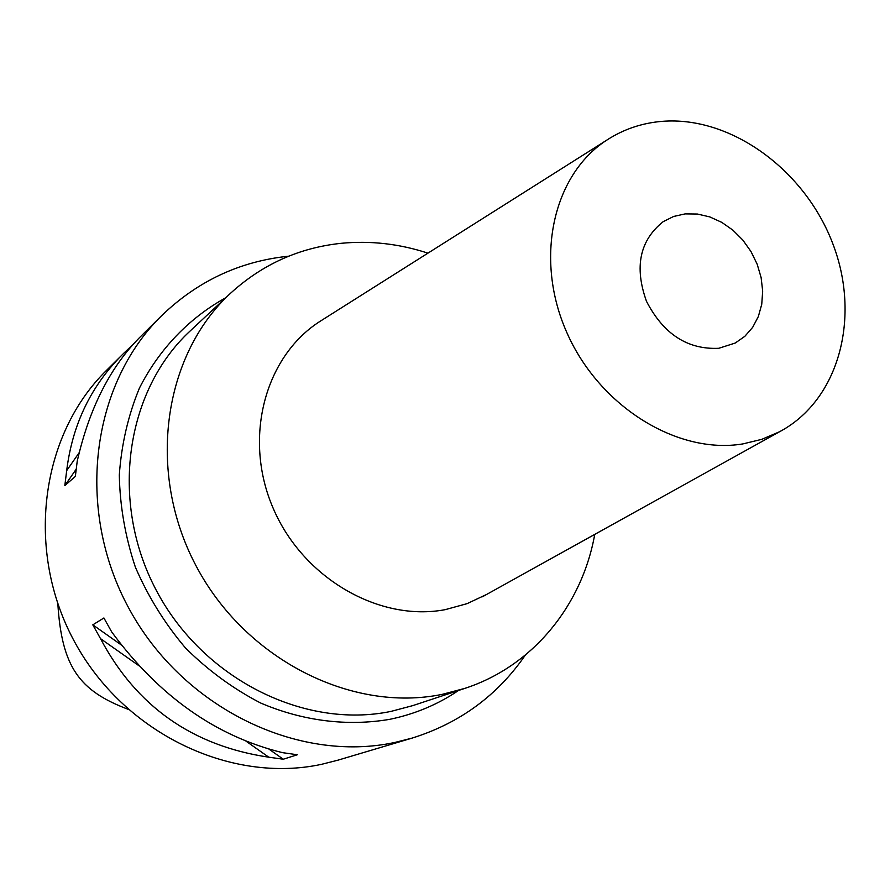 <?xml version="1.0" encoding="UTF-8"?>
<svg xmlns="http://www.w3.org/2000/svg" width="890" height="890" viewBox="0 0 890 890"><rect width="100%" height="100%" fill="white"/><g stroke="black" fill="none" stroke-linecap="round" stroke-linejoin="round"><path stroke-width="1.33" d="M57.839 603.854C61.811 666.821 79.088 690.751 127.96 709.241M161.613 315.705L141.844 335.319C111.016 365.434 89.467 407.397 77.219 461.209L75.35 476.417L64.825 485.595L66.683 470.621C72.479 423.718 91.692 384.402 124.333 352.696L106.544 370.34C40.439 435.032 24.787 550.81 74.671 642.002C124.166 733.393 230.643 784.046 321.679 764.299L337.777 760.216L412.126 738.099L394.96 742.427C297.827 763.431 182.973 708.095 129.128 608.771C74.849 509.67 91.125 384.602 161.613 315.705C197.302 281.296 239.365 261.482 287.793 256.276L288.761 256.175M525.345 655.073C497.51 695.49 459.774 723.158 412.126 738.099M100.492 638.631L92.805 624.847L103.908 617.971L111.728 631.989C159.065 696.225 216.025 736.453 282.631 752.673L297.36 754.753L283.276 759.226L268.769 757.19C192.429 745.853 136.337 706.337 100.492 638.631L139.363 666.02M124.333 352.696L133.645 343.974M225.66 297.816C189.192 317.975 159.266 348.991 139.441 388.062C128.182 415.363 121.463 444.366 119.305 475.06C119.916 506.165 125.279 536.87 135.38 567.175C148.096 596.623 164.806 623.556 185.498 647.987C208.115 670.437 233.169 688.782 260.659 703.022C302.945 721.111 347.645 726.563 389.865 719.309C414.951 714.103 437.847 704.491 458.528 690.473M230.621 293.188L190.404 330.735C125.846 390.132 109.125 500.97 155.984 589.759C202.419 678.759 304.269 729.533 391.077 711.377L412.749 705.625L464.981 688.337L442.397 694.311C351.884 713.146 244.895 659.312 195.789 565.328C146.249 471.555 163.371 355.021 230.621 293.188C262.25 264.386 299.096 247.765 341.137 243.315C370.362 240.5 399.299 243.771 427.945 253.149M594.743 534.389C582.071 605.389 532.976 666.143 464.981 688.337M606.524 140.286C623.245 129.362 641.746 123.054 662.015 121.363C730.69 115.756 804.605 169.723 832.651 243.293C861.153 316.695 839.37 400.111 779.418 431.817L761.718 439.36L742.705 443.943C677.468 454.757 599.46 406.63 566.975 332.86C534.011 259.246 552.79 175.119 606.524 140.286L319.354 321.78C264.419 357.346 242.914 438.981 273.33 508.635C303.279 578.467 379.518 622.166 445.234 609.65L467.083 603.654L486.663 594.42M319.354 321.78L323.437 319.199M718.775 348.29L735.207 343.062L744.841 336.32L752.673 327.331L758.369 316.484L761.751 304.247L762.674 291.086L761.117 277.558L757.168 264.185L750.971 251.503L742.783 240.011L732.915 230.165L721.768 222.355L709.775 216.904L697.404 214.034L685.167 213.889L673.641 216.459L663.195 221.655C639.721 240.411 634.158 266.978 646.507 301.365C663.495 334.095 687.581 349.737 718.775 348.29M268.769 757.19L245.952 741.125M283.276 759.226L269.014 749.158M121.485 645.083L92.805 624.847M66.683 470.621L79.11 452.754M64.825 485.595L76.095 469.33M779.418 431.817L482.436 596.767"/></g></svg>

